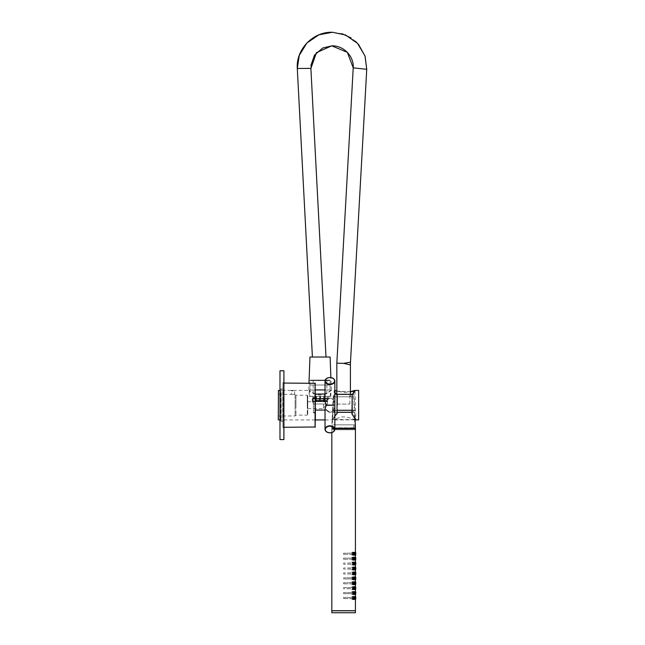 <?xml version="1.0" encoding="UTF-8"?>
<svg xmlns="http://www.w3.org/2000/svg" width="645" height="645" viewBox="0 0 645 645"><rect width="100%" height="100%" fill="white"/><g stroke="black" fill="none" stroke-linecap="round" stroke-linejoin="round"><path stroke-width="0.48" stroke-dasharray="3.23 2.42" d="M309.963 385.025L330.111 385.025L309.963 385.025L309.963 389.935L330.111 389.935L309.963 389.935L330.111 389.935L309.963 389.935L309.963 380.598L330.111 380.598L309.963 380.598L310.455 380.107L329.619 380.107L310.455 380.107M330.111 385.025L330.111 389.935L330.111 380.598L329.619 380.107M333.554 429.747L353.702 429.747L333.554 429.747L333.554 424.829L353.702 424.829L333.554 424.829M353.702 396.82L333.554 396.82L353.702 396.82L354.887 428.675L334.852 428.675M354.927 429.747L332.32 429.747L354.927 429.747L354.895 428.869M315.365 389.935L325.024 389.935M308.729 389.935L308.987 383.057M350.485 362.176L343.648 363.353L336.835 363.159M353.218 67.846L366.739 69.305M310.89 68.491L297.297 68.491M326.007 357.016L325.201 357.016M343.648 363.353L350.412 364.901M336.835 396.82L350.412 396.82L336.835 396.82L336.835 394.272M309.963 357.016L330.111 357.016M331.337 389.935L330.877 377.551M326.91 380.107L313.156 380.107L326.91 380.107M326.91 393.869L313.156 393.869L326.91 393.869M327.329 401.73L312.736 401.73L327.329 401.73L327.821 401.238L312.244 401.238L327.821 401.238L327.821 398.787L312.244 398.787L327.821 398.787L327.329 398.296L312.736 398.296L327.329 398.296M309.721 396.328L330.353 396.328L309.721 396.328L309.713 389.935L330.353 389.935L309.721 389.935M312.914 398.296L327.16 398.296L312.914 398.296L312.906 396.328L327.16 396.328L312.914 396.328M324.121 396.82L323.709 396.82L324.121 396.82L324.459 401.73L315.615 401.73L316.066 401.73L316.066 396.82L316.526 396.82L316.082 396.82L316.066 401.73M323.709 396.82L323.709 401.73L320.613 401.73L320.613 396.82L319.743 396.82L320.613 396.82M319.743 396.82L319.743 401.73L316.526 401.73L316.526 396.82M324.459 393.869L315.615 393.869L324.459 393.869L324.459 401.73M324.121 401.73L323.709 401.73M320.613 401.73L319.743 401.73M316.526 401.73L316.082 401.73M315.615 401.73L315.615 393.869M315.945 401.73L315.945 396.82L316.356 396.82L315.929 396.82L315.929 401.73M316.356 396.82L316.356 401.73M319.452 401.73L319.452 396.82L320.323 396.82L319.452 396.82M320.323 396.82L320.323 401.73M323.54 401.73L323.54 396.82L323.983 396.82L323.54 396.82M324 396.82L324 401.73L324 396.82M319.88 396.82L319.88 401.73M324.137 396.82L324.137 401.73M320.186 396.82L320.186 401.73M309.173 396.328L330.893 396.328L309.173 396.328L309.173 390.427L291.008 390.427L295.007 390.427L291.387 390.87L294.628 390.87L294.628 394.361L291.387 394.361L295.096 394.361L295.096 405.173L295.096 394.361L295.958 395.224L295.958 405.173L295.958 395.224L307.262 395.224L307.262 405.173L307.262 395.224L307.746 395.716L307.746 405.173L307.746 395.716M278.261 390.628L278.261 419.718M323.476 403.996L313.414 403.996L312.664 401.73L313.414 403.996L323.476 403.996L323.476 405.173L323.476 403.996C325.136 403.996 325.136 403.996 323.476 403.996C325.136 403.996 325.136 403.996 323.476 403.996M327.41 403.996L313.414 403.996L327.41 403.996L327.41 398.296L312.664 398.296L310.697 396.328L329.369 396.328L310.697 396.328M307.746 401.73L312.664 401.73L312.664 398.296L327.41 398.296L329.369 396.328M337.045 395.2L337.061 413.461M334.852 390.66L334.158 390.935L334.852 392.402M334.852 415.92L332.425 419.427L355.113 419.669M350.412 391.87L336.835 391.249M358.862 419.718L358.862 390.628M278.261 394.361L291.387 394.361L291.387 390.87M330.893 396.328L330.893 390.427C330.24 391.789 326.612 393.377 320.017 395.2C313.438 393.369 309.826 391.773 309.173 390.427L315.365 394.159M355.113 419.814L332.578 419.919L334.852 415.864M295.958 405.173L295.958 415.122L295.958 405.173M307.262 405.173L307.262 415.122L307.262 405.173M334.852 392.483L334.4 390.427L334.852 390.483L330.893 390.427L325.024 394.022M336.835 391.104L350.412 391.725L344.277 392.66L336.835 391.08M278.261 405.173L278.261 415.985L278.261 405.173M307.746 405.173L307.746 414.63L307.746 405.173M352.154 414.292L352.162 394.998M337.238 405.173L337.206 395.264M352.009 395.062L352.017 414.227M323.476 405.173L323.476 408.616L323.476 405.173M295.096 405.173L295.096 415.985L295.096 405.173M283.913 432.795L283.913 370.972L283.913 432.795M279.986 377.551L279.986 439.374L279.986 377.551M279.986 417.436L279.986 389.983L279.986 417.436M282.929 392.91L282.929 420.355L282.929 392.91M283.131 417.275L283.131 390.185L283.131 417.275M280.97 417.436L280.97 389.983L280.97 417.436M280.769 393.071L280.769 420.161L280.769 393.071M282.736 391.958L282.736 421.54L282.736 391.958M282.929 418.226L282.929 389.008L282.929 418.226M281.164 418.387L281.164 388.806L281.164 418.387M280.97 392.12L280.97 421.338L280.97 392.12M283.913 393.071L283.913 420.161L283.913 393.071M354.057 410.317L333.191 410.317L354.057 410.317A0.984 0.984 0 0 0 353.081 411.3A0.984 0.984 0 0 0 354.057 412.284L333.191 412.284L354.057 412.284M333.191 410.317A0.984 0.984 0 0 1 334.175 411.3A0.984 0.984 0 0 1 333.191 412.284M337.408 404.101L349.84 404.101L337.408 404.101L337.408 394.272L349.84 394.272L337.408 394.272M349.84 404.101L349.84 394.272M332.796 428.675L354.452 428.675L332.796 428.675L332.796 427.796L354.452 427.796L332.796 427.796M354.452 428.675L354.452 427.796M331.828 428.675L334.852 428.57M351.976 412.324L332.473 412.324L331.732 428.57L355.516 428.57M351.976 412.284L354.774 412.324L355.032 417.912M337.238 412.324L332.473 412.324L337.238 412.284M351.976 410.317L337.238 410.317M354.637 410.317L337.238 410.268M332.618 410.317L333.304 394.369L336.376 394.272M352.597 394.369L353.952 394.369L354.677 410.268L351.976 410.268M336.456 394.369L353.847 394.272L333.401 394.272M352.678 394.272L353.847 394.272M354.726 412.284L332.522 412.284M355 411.349A0.887 0.887 0 0 0 354.121 410.462A0.887 0.887 0 0 0 353.234 411.349A0.887 0.887 0 0 0 354.121 412.236A0.887 0.887 0 0 0 355 411.349M332.248 411.349A0.887 0.887 0 0 1 333.134 410.462A0.887 0.887 0 0 1 334.013 411.349A0.887 0.887 0 0 1 333.134 412.236A0.887 0.887 0 0 1 332.248 411.349M354.895 578.347C355.177 580.371 355.347 580.379 355.411 578.347C355.347 576.324 355.177 576.324 354.895 578.347C355.177 580.371 355.347 580.379 355.411 578.347C355.347 576.324 355.177 576.324 354.895 578.347M353.178 576.977L353.178 579.726L354.347 578.347L353.178 576.977L354.226 578.347L353.315 579.919L353.194 576.961M355.508 577.436L355.742 579.299L355.637 577.065L353.25 576.936L355.064 577.033M355.79 577.493L355.637 577.065M355.072 579.67L353.25 579.758L355.79 579.266M355.419 599.302L355.419 596.706M355.419 594.392L355.419 591.796M355.419 589.474L355.419 586.877M355.419 584.563L355.419 581.967M355.419 579.645L355.419 577.049M355.419 574.735L355.419 572.139M355.419 569.817L355.419 567.221M355.419 564.907L355.419 562.311M355.419 559.989L355.419 557.393M355.419 555.079L355.419 552.483M355.419 610.702L331.828 610.702M331.828 432.585L331.828 428.869L334.852 428.869M355.419 428.869L331.828 428.869M353.944 555.353L351.888 555.143L352.791 553.773L351.888 555.143L353.436 555.023L352.863 553.781L353.436 552.539L351.88 552.41L352.396 553.781L351.88 552.41L352.226 552.201L352.783 553.773L351.888 552.41L353.436 552.539C354.137 551.902 354.532 552.322 354.629 553.773L354.315 555.135M353.436 555.023C354.137 555.651 354.532 555.24 354.629 553.773L352.791 553.773L354.621 553.773L354.315 552.426M353.944 552.201L352.226 552.201L353.944 552.201L353.436 552.539M353.944 560.263L351.888 560.062L352.791 558.691L351.888 560.062L353.436 559.933L352.863 558.691L353.436 557.449L351.88 557.32L352.396 558.691L351.88 557.32L352.783 558.691L351.888 557.32L353.436 557.449C354.137 556.82 354.532 557.232 354.629 558.691L354.315 560.045M353.436 559.933C354.137 560.569 354.532 560.15 354.629 558.691L352.791 558.691L354.621 558.691L354.315 557.336M353.944 557.119L352.226 557.119L353.944 557.119L353.436 557.449M354.71 564.633C353.67 565.068 353.355 564.391 353.766 562.601C354.774 562.126 355.089 562.795 354.71 564.633L353.017 565.028L353.952 565.173L351.888 564.972L352.791 563.601L351.888 564.972L353.468 564.867L352.863 563.609L353.444 562.351L351.88 562.238L352.396 563.609L351.88 562.238L352.226 562.029L352.783 563.601L351.888 562.238L353.444 562.351C354.145 561.739 354.54 562.158 354.629 563.601L354.315 564.964M353.468 564.867C354.153 565.463 354.54 565.044 354.629 563.601L352.791 563.601L354.621 563.601L354.315 562.255M353.944 562.029L352.226 562.029L353.944 562.029L353.444 562.351M354.274 569.882L354.718 569.551C353.694 570.003 353.371 569.341 353.75 567.535C354.758 567.011 355.081 567.673 354.718 569.527L353.033 569.946L353.96 570.091L351.888 569.89L352.791 568.519L351.896 567.157L352.783 568.519L351.888 569.89L353.484 569.793L352.863 568.519L353.476 567.253L353.017 567.1L354.266 567.165L353.396 568.519L354.677 569.567L354.895 568.051M353.484 569.793C354.161 570.365 354.548 569.946 354.629 568.519C354.54 567.092 354.161 566.665 353.476 567.253L351.896 567.157L353.565 567.124M353.944 566.947L351.88 567.149L352.396 568.519L351.88 567.149L353.476 567.253M354.274 574.792L354.718 574.461C353.694 574.921 353.371 574.26 353.75 572.454C354.758 571.93 355.081 572.591 354.718 574.437L353.025 574.856L353.952 575.001L351.888 574.8L352.791 573.429L351.896 572.075L352.791 573.437L351.888 574.8L353.476 574.711L352.863 573.437L353.476 572.163L353.008 572.01L354.266 572.075L353.396 573.437L354.677 574.477L354.895 572.962M353.476 574.711C354.161 575.284 354.54 574.864 354.629 573.429C354.54 572.002 354.161 571.583 353.476 572.163L351.896 572.075L353.565 572.042M353.944 571.857L351.88 572.067L352.396 573.437L351.88 572.067L353.476 572.163M354.274 579.71L354.718 579.379C353.694 579.839 353.371 579.17 353.75 577.364C354.758 576.84 355.081 577.501 354.718 579.355L353.468 579.613C354.153 580.202 354.54 579.782 354.629 578.347C354.54 576.912 354.153 576.493 353.468 577.082L351.896 576.985L352.791 578.347L351.896 576.985L352.396 578.347L351.896 579.71L353.468 579.613L352.863 578.347L353.468 577.082L353.008 576.928L354.266 576.993L353.396 578.347L354.677 579.395L354.895 577.896M353.468 579.613L351.888 579.718L352.396 578.347L351.88 576.977L353.557 576.952M354.71 584.297C353.662 584.717 353.355 584.039 353.766 582.258C354.774 581.782 355.089 582.467 354.71 584.297L353.46 584.523C354.153 585.12 354.54 584.701 354.629 583.265C354.54 581.822 354.145 581.403 353.46 582.008L351.888 581.895L352.791 583.265L351.888 581.895L352.396 583.265L351.896 584.628L353.46 584.523L352.863 583.265L353.46 582.008L352.992 581.838L354.266 581.903L353.396 583.265L354.661 584.33L354.887 583.265C355.177 585.289 355.347 585.289 355.411 583.265C355.347 581.242 355.177 581.242 354.887 583.265C355.177 585.289 355.347 585.289 355.411 583.265C355.347 581.242 355.177 581.242 354.887 583.265L354.903 582.838M353.46 584.523L351.888 584.636L352.396 583.265L351.88 581.895L353.557 581.871M353.944 581.685L352.226 581.685L353.944 581.685L353.46 582.008M353.557 589.57L351.88 589.546L352.791 588.176L351.88 586.805L352.791 588.176L351.88 589.546L353.46 589.433L352.863 588.176L353.452 586.926L352.984 586.748L354.266 586.821L353.396 588.176L354.669 589.24L354.887 588.176C354.766 586.885 354.379 586.539 353.726 587.135L353.766 587.176C354.774 586.692 355.089 587.369 354.71 589.207C353.67 589.643 353.355 588.966 353.766 587.176M354.71 589.207L352.218 589.748L353.952 589.748M353.46 589.433C354.145 590.038 354.532 589.619 354.621 588.176C354.532 586.732 354.145 586.313 353.452 586.926L351.88 586.805L353.549 586.781M353.944 586.603L352.218 586.603L353.944 586.603L353.452 586.926M354.307 591.739L354.282 594.448L353.008 594.521L353.452 594.351L352.863 593.094L353.428 591.852L351.88 591.715L352.396 593.094L351.88 591.723L352.775 593.094L351.88 591.723L353.428 591.852C354.129 591.215 354.524 591.626 354.621 593.086L352.783 593.086L351.88 594.464L353.944 594.658M353.452 594.351C354.145 594.94 354.532 594.521 354.621 593.086M353.936 591.513L352.218 591.513L353.944 591.513L353.428 591.852M353.557 599.407L351.88 599.382L352.783 597.988L351.864 596.625L352.759 597.996L351.88 599.382L353.476 599.278L352.863 598.004L353.396 596.794L352.896 596.577L354.266 596.649L353.396 598.004L354.677 599.06L354.887 598.004C355.177 600.011 355.355 600.019 355.411 597.996C355.355 595.964 355.185 595.964 354.887 597.988C355.177 600.011 355.355 600.019 355.411 597.996C355.355 595.964 355.185 595.964 354.887 597.988C354.766 596.706 354.379 596.359 353.718 596.98L353.758 597.02C354.758 596.504 355.081 597.173 354.718 599.02C353.686 599.487 353.363 598.818 353.758 597.02M354.718 599.02L354.266 596.649L354.258 599.366L352.226 599.552L353.911 599.56M353.476 599.278L354.613 597.988C354.508 596.512 354.105 596.109 353.396 596.794L351.864 596.625L353.525 596.609M353.911 596.423L352.194 596.423L353.928 596.423L353.396 596.794M353.202 574.824L353.444 573.437L355.411 573.437C355.355 571.414 355.177 571.414 354.895 573.429C355.177 575.461 355.347 575.461 355.411 573.437C355.355 571.414 355.177 571.414 354.895 573.429C355.177 575.461 355.347 575.461 355.411 573.437C355.347 575.469 355.169 575.469 354.871 573.437C355.169 571.397 355.347 571.397 355.411 573.437L353.444 573.437L353.178 574.808L354.363 573.437L353.178 572.059L354.186 573.437L353.178 574.808L353.307 571.865L353.178 574.808M354.895 564.077L354.871 563.609C355.169 561.569 355.347 561.569 355.411 563.601C355.347 561.585 355.177 561.585 354.895 563.601C355.177 565.625 355.347 565.625 355.411 563.601C355.347 561.585 355.177 561.585 354.895 563.601C355.177 565.625 355.347 565.625 355.411 563.601C355.347 565.633 355.169 565.641 354.871 563.609L354.895 563.133M353.202 569.914L353.444 568.519L355.411 568.519C355.347 566.495 355.177 566.495 354.895 568.519C355.177 570.543 355.347 570.543 355.411 568.519C355.347 566.495 355.177 566.495 354.895 568.519C355.177 570.543 355.347 570.543 355.411 568.519C355.347 570.551 355.169 570.551 354.871 568.519C355.169 566.487 355.347 566.487 355.411 568.519L353.444 568.519L353.178 569.898L354.355 568.519L353.178 567.149L354.186 568.519L353.178 569.898L353.307 566.947L353.178 569.898M354.895 593.577L354.871 593.094C355.161 591.062 355.347 591.062 355.411 593.094C355.347 591.07 355.177 591.07 354.887 593.086C355.177 595.117 355.355 595.117 355.411 593.086C355.347 591.07 355.177 591.07 354.887 593.086C355.177 595.117 355.355 595.117 355.411 593.086C355.347 595.117 355.169 595.117 354.871 593.094L354.895 592.61M354.895 588.643L354.879 588.184C355.169 586.152 355.347 586.144 355.411 588.184C355.347 586.152 355.169 586.152 354.887 588.184C355.169 590.207 355.347 590.207 355.411 588.184C355.347 586.152 355.169 586.152 354.887 588.184C355.169 590.207 355.347 590.207 355.411 588.184C355.347 590.207 355.169 590.215 354.879 588.184L354.895 587.724M354.895 554.257L354.871 553.781C355.169 551.741 355.347 551.741 355.411 553.773C355.347 551.757 355.177 551.757 354.887 553.773C355.177 555.797 355.347 555.805 355.411 553.773C355.347 551.757 355.177 551.757 354.887 553.773C355.177 555.797 355.347 555.805 355.411 553.773C355.347 555.813 355.169 555.813 354.871 553.781L354.895 553.305M354.895 559.167L354.871 558.691C355.169 556.659 355.347 556.651 355.411 558.691C355.347 556.667 355.177 556.667 354.887 558.691C355.177 560.715 355.347 560.715 355.411 558.691C355.347 556.667 355.177 556.667 354.887 558.691C355.177 560.715 355.347 560.715 355.411 558.691C355.347 560.723 355.169 560.723 354.871 558.691L354.895 558.215M354.895 563.601L353.194 562.214L354.178 563.609L353.178 564.98L354.895 563.601M353.194 564.996L353.307 562.029L353.194 564.996M354.315 598.004L353.178 596.633L353.436 598.004L353.178 596.633L354.113 597.988L353.21 599.407L354.315 598.004M353.21 599.407L353.452 597.996L353.323 599.56L355.258 599.56M354.29 593.094L353.186 591.707L354.153 593.094L353.186 594.472L354.29 593.094M353.202 594.488L353.307 591.521L353.186 594.472M353.186 589.554L353.178 586.805L353.186 589.554L354.282 588.184L353.186 586.797L354.21 588.184L353.17 589.546L353.307 586.611L353.17 589.546M353.194 584.652L354.331 583.265L353.194 581.879L354.298 583.265L353.186 584.644L353.315 581.693L353.194 584.652M353.468 577.082L351.896 576.985L353.944 576.775M354.347 558.691L353.194 557.304L354.169 558.691L353.178 560.062L354.347 558.691M353.194 560.078L353.307 557.119L353.194 560.078M354.347 553.781L353.194 552.386L354.169 553.781L353.178 555.151L354.347 553.781M353.194 555.168L353.307 552.209L353.178 555.151M355.822 597.859L355.79 598.915L355.508 597.101L355.363 598.004L355.742 598.955L355.637 596.722L353.25 596.593L355.064 596.69M354.315 567.165L354.315 569.874M354.315 572.083L354.315 574.792M354.315 576.993L354.315 579.702M354.323 581.911L354.315 584.62M354.315 586.821L354.307 589.53M355.411 583.265C355.347 585.297 355.169 585.297 354.887 583.265C355.169 581.234 355.347 581.234 355.411 583.265L353.444 583.265L355.411 583.265M354.903 583.685L354.887 583.265C354.766 581.975 354.387 581.629 353.734 582.217L353.766 582.258M354.887 598.496L354.863 597.988C355.169 595.964 355.347 595.964 355.411 597.996C355.347 600.019 355.169 600.019 354.863 597.988L354.887 597.504M354.895 568.995L353.75 567.535M355.411 578.347C355.347 580.379 355.169 580.379 354.879 578.347C355.169 576.316 355.347 576.316 355.411 578.347L353.444 578.347L355.411 578.347M354.895 578.799L353.75 577.364M354.895 573.905L353.75 572.454M353.178 567.149L353.444 568.519L353.194 567.132M355.258 596.423L353.323 596.423L353.444 597.996L353.315 596.423L355.25 596.423M355.685 591.852L355.653 593.666L343.624 593.658L343.624 592.529L343.624 593.658L343.624 592.529L343.624 593.658L343.624 592.529L343.624 593.658L354.266 593.658L353.952 593.045L354.629 593.142L353.903 593.045L354.589 593.094L352.775 593.094L351.888 594.456L352.396 593.094L351.888 594.456L353.549 594.488M353.952 584.838L351.896 584.628L352.791 583.265L351.888 584.636L353.557 584.66M353.952 579.919L351.896 579.71L352.791 578.347L351.888 579.718L353.565 579.742M353.178 572.059L353.444 573.437L353.194 572.042M353.952 575.001L351.896 574.8L352.396 573.437L351.896 574.8L353.565 574.832M355.258 570.091L352.235 570.091L352.396 568.519L351.896 569.882L353.565 569.914M353.178 562.238L353.444 563.601L353.194 562.214M353.952 565.173L351.896 564.972L352.396 563.609L351.896 564.972L353.565 565.004M354.581 596.81L354.581 599.197M355.685 596.77L355.459 598.931M354.581 552.588L354.887 553.781C354.766 552.475 354.379 552.128 353.718 552.749L353.396 553.781L354.677 554.829L354.887 553.781L354.581 554.966M355.685 552.539L355.459 554.7M355.064 555.095L353.25 555.192L355.637 555.063L355.508 552.87M354.718 554.789L354.266 552.418L353.758 552.789C354.758 552.273 355.081 552.942 354.718 554.789C353.686 555.256 353.363 554.587 353.758 552.789M354.581 557.498L354.887 558.691C354.766 557.393 354.379 557.046 353.718 557.667L353.396 558.691L354.669 559.747L354.887 558.691L354.581 559.884M355.685 557.457L355.459 559.618M355.75 557.546L355.79 559.602L355.508 557.78M354.718 559.707L354.266 557.336L353.758 557.699C354.766 557.191 355.081 557.861 354.718 559.707C353.678 560.166 353.363 559.497 353.758 557.699M354.581 562.416L354.887 563.609C354.766 562.311 354.379 561.964 353.726 562.569L353.396 563.609L354.669 564.673L354.887 563.609L354.581 564.794M355.685 562.367L355.459 564.528M354.274 564.964L354.71 564.657C354.952 562.988 354.806 562.182 354.266 562.247L353.766 562.601M354.581 567.326L354.581 569.712M355.685 567.286L355.459 569.446M355.75 567.374L355.79 569.43L355.508 567.616M354.581 572.244L354.581 574.622M355.685 572.196L355.459 574.356M355.75 572.284L355.79 574.348L355.508 572.526M354.581 577.154L354.581 579.541M355.742 577.412L355.459 579.283M354.581 582.072L354.581 584.451M355.75 582.113L355.468 584.209M354.581 586.982L354.581 589.369M355.75 587.023L355.459 589.119M354.581 591.9L354.887 593.094C354.766 591.788 354.379 591.449 353.718 592.062L353.396 593.094L354.669 594.142L354.887 593.094L354.581 594.279M355.508 592.183L355.742 594.037L355.637 591.804L353.25 591.683L355.064 591.779M354.71 594.134L354.274 594.448L354.71 594.134L354.266 591.731L353.758 592.102C354.758 591.594 355.081 592.263 354.718 594.11C353.678 594.569 353.363 593.9 353.758 592.102M355.75 562.456L355.79 564.52L355.508 562.698M355.072 581.943L353.25 581.855L355.637 581.975L355.79 584.176L355.508 582.354M355.064 586.861L353.25 586.765L355.637 586.894L355.79 589.095L355.508 587.264M355.25 599.56L353.194 599.39M355.072 594.408L353.25 594.505L355.79 594.005M355.653 592.521L343.624 592.529L355.629 592.529L355.459 594.013M354.274 589.538L354.71 589.232C355 587.692 354.855 586.885 354.266 586.821L354.266 586.821M352.396 588.176L351.896 589.546L352.396 588.176M355.064 589.498L353.25 589.586L355.79 589.103M354.274 584.62L354.702 584.322C355 582.806 354.863 582 354.266 581.903L354.266 581.903M355.072 584.58L353.25 584.676L355.79 584.185M355.064 574.751L353.25 574.848L355.79 574.348M355.064 569.841L353.25 569.93L355.79 569.43M355.064 564.923L353.25 565.02L355.79 564.52M354.266 560.053L353.565 560.086M352.396 558.691L351.888 560.062L352.396 558.691M355.064 560.005L353.25 560.102L355.79 559.61M354.274 555.135L353.565 555.176M352.396 553.781L351.888 555.143L352.396 553.781M354.274 599.366L354.718 599.044L354.274 599.366M352.396 598.004L351.896 599.366L352.396 598.004M355.072 599.326L353.25 599.423L355.79 598.923M332.965 428.869L354.282 428.869L332.965 428.869L332.965 428.135L354.282 428.135L332.965 428.135M354.282 428.869L354.282 428.135M332.135 610.702L355.121 610.702L332.135 610.702M332.135 610.783L355.121 610.783L332.135 610.783M355.419 610.783L331.828 610.783M355.419 612.75L331.828 612.75M355.629 597.439L343.624 597.439L355.629 597.439L355.766 598.004L355.653 598.576L343.624 598.568L343.624 597.439L343.624 598.568L343.624 597.439L343.624 598.568L343.624 597.439L343.624 598.568L354.266 598.568L353.903 597.963L354.589 598.004L353.952 597.988M355.508 597.101L355.814 597.778M353.944 593.069L354.589 593.094M355.516 588.176L355.653 588.748L343.624 588.74L343.624 587.611L343.624 588.74L343.624 587.611L343.624 588.74L343.624 587.611L343.624 588.74L354.266 588.74L353.903 588.135L354.589 588.176L353.952 588.159M354.629 583.314L353.903 583.265M355.653 582.693L343.624 582.701L355.653 582.693L355.766 583.265L355.653 583.838L343.624 583.83L343.624 582.701L343.624 583.83L343.624 582.701L343.624 583.83L343.624 582.701L343.624 583.83L354.266 583.83L353.903 583.217L354.589 583.265M354.629 578.396L353.903 578.347L354.589 578.347M343.624 578.347L343.624 577.783L343.624 578.347M354.629 573.486L353.903 573.437L354.589 573.437M343.624 573.437L343.624 572.873L343.624 573.437M354.629 568.568L353.903 568.519L354.589 568.519M343.624 568.519L343.624 569.084L343.624 568.519M354.629 563.657L353.903 563.609L354.589 563.609M343.624 563.609L343.624 564.173L343.624 563.609M355.629 558.127L343.624 558.127L355.629 558.127L355.766 558.691L355.653 559.263L343.624 559.255L343.624 558.127L343.624 559.255L343.624 558.127L343.624 559.255L343.624 558.127L343.624 559.255L354.266 559.255L353.903 558.651L354.589 558.691L353.952 558.675M354.629 553.829L353.903 553.781L354.589 553.797M355.653 553.208L343.624 553.208L355.629 553.208L355.766 553.773L355.653 554.345L343.624 554.345L343.624 553.208L343.624 554.345L343.624 553.208L343.624 554.345L343.624 553.208L343.624 554.345L354.266 554.345L353.903 553.732L354.589 553.781L353.952 553.757M283.913 421.024L283.913 382.759L283.913 421.024M282.929 421.024L282.929 382.759L282.929 421.024M279.986 370.77L279.986 439.576L279.986 370.77L279.986 439.576L279.986 370.77L279.986 439.576L283.913 439.576L283.913 370.77L283.913 439.576L283.913 370.77L283.913 439.576L283.913 370.77L279.986 370.77L283.913 370.77M283.913 383.057L282.929 383.057L282.929 427.288L282.929 383.057L282.929 427.288L282.929 383.057L282.929 427.288L282.929 383.057L315.074 383.057L315.074 427.288L315.365 383.356L315.365 426.99L315.365 383.356L315.365 426.99L315.365 397.215L315.365 413.131L315.365 397.215L315.365 413.131L315.365 397.215L315.074 412.84L315.365 397.215L313.397 397.505L313.397 412.84L313.397 397.505L313.397 412.84L313.397 397.505L313.397 412.84L313.397 397.505L315.074 397.505L313.397 397.505M325.024 400.255L315.365 400.255L315.365 410.083L315.365 400.255L315.365 410.083L315.365 400.255L315.365 410.083L315.365 400.255L315.365 410.083L315.365 400.255L326.41 400.255C329.152 396.264 334.239 397.651 334.852 405.173L326.362 405.028L325.024 401.698L329.934 398.013L325.024 401.698L326.362 405.318L334.852 405.173C334.537 409.486 332.901 411.873 329.934 412.332L325.024 408.648L326.362 405.318L329.934 405.382L326.362 405.318L325.024 408.648L329.934 412.332C332.901 411.873 334.537 409.486 334.852 405.173C334.537 400.859 332.901 398.473 329.934 398.013C332.901 398.473 334.537 400.859 334.852 405.173L326.362 405.028L325.024 401.698L329.934 398.013L325.024 401.698L326.362 405.318L334.852 405.173C334.537 409.486 332.901 411.873 329.934 412.332L325.024 408.648L326.362 405.318L329.934 405.382L326.362 405.318L325.024 408.648L329.934 412.332C332.901 411.873 334.537 409.486 334.852 405.173C334.537 400.859 332.901 398.473 329.934 398.013C332.901 398.473 334.537 400.859 334.852 405.173L326.362 405.028L325.024 401.698L325.024 381.066A4.918 3.475 180 0 0 329.934 384.541A4.918 3.475 180 0 0 334.852 381.066A4.918 3.475 180 0 0 329.934 377.583A4.918 3.475 180 0 0 325.024 381.066A4.918 3.475 180 0 0 329.934 384.541A4.918 3.475 180 0 1 325.024 381.05A4.918 3.475 180 0 1 329.934 377.575A4.918 3.475 180 0 1 330.095 377.575M315.365 400.166L315.074 412.542L315.365 398.094L313.397 397.804L313.397 412.542L313.397 397.804L313.397 412.542L313.397 397.804L313.397 412.542L313.397 397.804L315.074 397.804L313.397 397.804M325.064 429.739A4.918 3.475 0 0 0 329.934 432.771A4.918 3.475 0 0 0 334.852 429.296A4.918 3.475 0 0 0 329.934 425.821A4.918 3.475 0 0 0 325.024 429.296A4.918 3.475 0 0 1 329.934 425.805A4.918 3.475 0 0 1 334.852 429.28A4.918 3.475 0 0 0 329.934 425.821A4.918 3.475 0 0 0 325.024 429.296L325.024 408.648L329.934 412.332L325.024 408.648L326.362 405.318M326.362 400.263L329.934 398.013L326.362 400.263M326.362 405.028L334.852 405.173C334.537 409.486 332.901 411.873 329.934 412.332C332.901 411.873 334.537 409.486 334.852 405.173C334.537 400.859 332.901 398.473 329.934 398.013C332.901 398.473 334.537 400.859 334.852 405.173L334.852 429.28A4.918 3.475 0 0 1 329.934 432.755A4.62 3.265 180 0 1 325.314 429.506A4.62 3.265 180 0 1 329.934 426.24A4.62 3.265 180 0 1 334.553 429.506A4.62 3.265 180 0 1 329.934 432.771A4.918 3.475 0 0 0 334.811 429.739M315.365 426.99L315.365 420.604M278.463 419.919L278.463 390.427M358.66 390.427L358.66 419.919M283.719 377.398L283.719 439.576L283.719 377.398M280.18 432.948L280.18 370.77L280.18 432.948M280.18 393.071L280.18 420.161L280.18 393.071M355.411 563.601L353.444 563.601L355.411 563.601M354.613 597.988L352.783 597.988L354.589 597.996M355.411 597.996L353.452 597.996L355.411 597.996M355.411 593.086L353.444 593.086L355.411 593.094M354.621 588.176L352.791 588.176L354.621 588.176M355.411 588.184L353.444 588.184L355.411 588.184M354.629 583.265L352.791 583.265L354.629 583.265M354.629 573.429L352.791 573.429L354.621 573.437M355.411 558.691L353.444 558.691L355.411 558.691M355.411 553.773L353.444 553.773L355.411 553.773M355.653 577.775L343.624 577.783L355.653 577.775L355.653 578.92L343.624 578.912L354.266 578.912L353.903 578.331M355.653 572.865L355.653 574.01L343.624 574.002L354.266 574.002L354.266 572.873L343.624 572.873L354.266 572.873M355.653 567.947L355.653 569.092L343.624 569.084L354.266 569.084L354.266 567.955L343.624 567.955L354.266 567.955M355.653 563.037L355.653 564.173L343.624 564.173L354.266 564.173L354.266 563.045L343.624 563.045L354.266 563.045M329.78 377.575A4.918 3.475 180 0 1 329.934 377.575A4.62 3.265 0 0 1 334.553 380.856A4.62 3.265 0 0 1 329.934 384.122A4.62 3.265 0 0 1 325.314 380.856A4.62 3.265 0 0 1 329.934 377.583A4.62 3.265 0 0 1 334.553 380.856A4.62 3.265 0 0 1 329.934 384.122A4.62 3.265 0 0 1 325.314 380.856A4.62 3.265 0 0 1 329.934 377.583A4.918 3.475 180 0 0 325.024 381.066A4.918 3.475 180 0 0 329.934 384.541A4.918 3.475 180 0 0 334.852 381.066A4.918 3.475 180 0 0 329.934 377.583A4.62 3.265 0 0 0 325.314 380.84A4.62 3.265 0 0 0 329.934 384.106A4.62 3.265 0 0 0 334.553 380.84A4.62 3.265 0 0 0 329.934 377.575A4.918 3.475 180 0 1 334.852 381.05A4.918 3.475 180 0 1 329.934 384.525A4.918 3.475 180 0 1 325.024 381.05A4.918 3.475 180 0 1 329.934 377.575A4.62 3.265 0 0 1 334.553 380.856A4.62 3.265 0 0 1 329.934 384.122A4.62 3.265 0 0 1 325.314 380.856A4.62 3.265 0 0 1 329.934 377.583A4.918 3.475 180 0 0 325.024 381.066C325.322 378.889 326.959 377.696 329.934 377.502C332.909 377.696 334.553 378.889 334.852 381.066A4.918 3.475 180 0 0 329.934 377.583A4.62 3.265 0 0 0 325.314 380.84A4.62 3.265 0 0 0 329.934 384.106A4.62 3.265 0 0 0 334.553 380.84A4.62 3.265 0 0 0 329.934 377.575A4.918 3.475 180 0 1 334.852 381.05A4.918 3.475 180 0 1 329.934 384.525A4.918 3.475 180 0 0 334.852 381.066L334.852 429.28A4.918 3.475 0 0 1 329.934 432.755A4.62 3.265 180 0 1 325.314 429.506A4.62 3.265 180 0 1 329.934 426.24A4.62 3.265 180 0 0 325.314 429.489A4.62 3.265 180 0 0 329.934 432.755A4.918 3.475 0 0 1 325.024 429.28A4.918 3.475 0 0 0 329.934 432.771A4.62 3.265 180 0 0 334.553 429.489A4.62 3.265 180 0 0 329.934 426.224A4.62 3.265 180 0 1 334.553 429.506A4.62 3.265 180 0 1 329.934 432.771A4.62 3.265 180 0 1 325.314 429.506A4.62 3.265 180 0 1 329.934 426.24A4.62 3.265 180 0 0 325.314 429.489A4.62 3.265 180 0 0 329.934 432.755A4.918 3.475 0 0 1 325.024 429.28A4.918 3.475 0 0 0 329.934 432.771A4.918 3.475 0 0 0 334.852 429.296A4.918 3.475 0 0 0 329.934 425.821A4.918 3.475 0 0 0 325.024 429.296A4.918 3.475 0 0 1 329.934 425.805A4.918 3.475 0 0 1 334.852 429.28L334.852 429.28C334.553 431.457 332.909 432.65 329.934 432.843C332.909 432.65 334.553 431.457 334.852 429.28C334.553 431.473 332.909 432.658 329.934 432.86C326.959 432.658 325.322 431.473 325.024 429.296C325.322 431.457 326.959 432.65 329.934 432.843C326.959 432.65 325.322 431.457 325.024 429.28L325.024 429.28C325.322 431.473 326.959 432.658 329.934 432.86C332.909 432.658 334.553 431.473 334.852 429.296L334.852 405.173C334.239 412.695 329.152 414.082 326.41 410.083C329.152 414.082 334.239 412.695 334.852 405.173L334.852 381.05C334.553 378.873 332.909 377.688 329.934 377.486C332.909 377.696 334.553 378.889 334.852 381.066C334.553 378.889 332.909 377.696 329.934 377.502C326.959 377.696 325.322 378.889 325.024 381.066L325.024 381.05C325.322 378.873 326.959 377.688 329.934 377.486C326.959 377.696 325.322 378.889 325.024 381.066L325.024 381.05C325.322 378.873 326.959 377.688 329.934 377.486C332.909 377.688 334.553 378.873 334.852 381.05L334.852 405.173C334.239 397.651 329.152 396.264 326.41 400.255C329.152 396.264 334.239 397.651 334.852 405.173C334.239 412.695 329.152 414.082 326.41 410.083L325.024 410.083M282.929 383.057L315.074 383.057L315.074 427.288L282.929 427.288M329.934 432.755A4.62 3.265 180 0 0 334.553 429.489A4.62 3.265 180 0 0 329.934 426.224A4.62 3.265 180 0 1 334.553 429.506A4.62 3.265 180 0 1 329.934 432.771M353.702 424.829L353.702 429.747M333.554 396.82L332.32 429.747M310.882 68.37L310.898 65.468M355.556 41.409L351.154 37.974M342.148 33.75L332.038 32.25M350.412 394.272L350.412 396.82M326.918 393.869L326.918 380.107M312.736 401.73L312.244 401.238L312.244 398.787L312.736 398.296M327.16 398.296L327.16 396.328M330.353 396.328L330.353 389.935M313.156 393.869L313.156 380.107M307.746 408.616L323.476 408.616L325.54 405.173L324.83 403.996M334.852 392.313L334.158 390.935L332.425 419.427L334.852 416.025M355.008 390.935L355.855 419.427M355.693 419.919L353.831 419.379C353.017 418.613 343.309 415.654 339.77 417.525L332.578 419.919L325.024 419.919M315.365 419.919L279.986 419.919M307.746 414.63L307.262 415.122L295.958 415.122L295.096 415.985L278.261 415.985M291.008 390.427L279.986 390.427M279.986 439.374L283.913 439.374M280.97 420.355L279.986 420.355M283.913 390.185L282.929 389.983M279.986 389.983L280.97 389.983M282.929 389.008L280.97 389.008M283.913 370.972L279.986 370.972M283.913 420.161L282.929 420.355M282.929 421.338L280.97 421.338M354.121 410.462L333.134 410.462L354.121 410.462M333.134 412.236L354.121 412.236L333.134 412.236M355.258 576.783L353.315 576.783L355.25 576.775M355.25 584.838L353.315 584.838L355.25 584.838M355.25 586.611L353.307 586.611L355.25 586.611M355.25 581.693L353.315 581.693L355.25 581.693M355.25 562.029L353.307 562.029L355.258 562.037M353.565 552.378L354.266 552.418M355.064 552.459L355.75 552.628M353.565 557.296L354.266 557.336M355.064 557.377L355.637 557.401M353.565 562.214L354.266 562.247M355.064 562.287L355.637 562.319M355.064 567.205L355.637 567.237M355.064 572.115L355.637 572.147M353.549 591.699L354.266 591.731M355.242 570.091L353.307 570.091M355.653 598.576L354.266 598.568M354.266 593.658L355.653 593.666M343.624 587.611L355.629 587.611L343.624 587.611M354.266 588.74L355.653 588.748M355.653 583.838L354.266 583.83M354.266 578.912L355.629 578.912M354.266 574.002L355.629 574.002M354.266 569.084L355.629 569.084M354.266 564.173L355.629 564.173M355.653 559.263L354.266 559.255M355.653 554.345L354.266 554.345M353.952 553.732L354.266 553.208M353.952 558.643L354.266 558.127M354.718 569.551L354.266 567.165M354.718 574.461L354.266 572.075M354.718 579.379C355.161 578.226 355.016 577.428 354.266 576.993L354.266 576.993M353.952 578.307L354.266 577.783M353.952 583.217L354.266 582.701M355.564 588.176L355.653 587.611M353.952 588.135L354.266 587.611M353.952 593.045L354.266 592.529M353.952 597.963L354.266 597.439M282.929 427.579L283.913 427.579M282.929 382.759L283.913 382.759M313.397 412.84L315.365 413.131M313.397 412.542L315.365 412.252M315.365 410.083L326.41 410.083L315.365 410.083M325.024 408.648L325.024 429.296L325.024 408.648"/><path stroke-width="0.97" d="M330.877 377.551L330.111 357.016L309.963 357.016L308.987 383.057M325.024 389.935L315.365 389.935M355.556 41.409L358.701 44.699L365.094 56.228L366.739 69.305L353.218 67.846L336.835 363.159L343.6 363.353L350.485 362.176L366.739 69.305L365.014 55.986L357.556 43.409L345.591 34.999L332.449 32.25L318.912 34.822L306.907 42.989L299.288 55.325L297.297 68.491L310.882 68.37M310.898 65.468L314.47 55.164L322.694 47.996L332.038 45.827C344.422 45.674 354.113 57.002 353.218 67.846L347.333 52.35L331.715 45.827L316.429 52.68L310.89 68.491L326.007 357.016L325.201 357.016M350.485 362.176L350.412 364.901L343.6 363.353M337.206 395.264L337.238 405.173M351.976 414.163L352.178 394.998L352.178 414.284L355.693 419.919L355.113 419.814L358.66 419.919L358.66 390.427L354.782 390.427L351.976 395.135M336.835 391.249L334.852 390.66M334.852 392.402L337.045 395.2M334.852 415.864L337.037 413.445L334.852 415.92M352.033 395.143L355.008 390.935L350.412 391.87M355.113 419.669L355.855 419.427L352.041 414.163M278.261 419.718L278.463 390.427L278.261 419.718M358.66 390.427L358.66 419.919M337.037 413.445L337.037 395.208L334.852 392.483M336.835 391.08L334.852 390.483L336.835 391.104M350.412 391.725L354.782 390.427L350.412 391.7M315.365 394.159L325.024 394.022M355.855 419.427L352.017 414.227M352.009 395.062L355.008 390.935M334.852 416.025L337.19 413.413M334.852 428.675L355.419 428.675L355.032 417.912M337.238 412.284L351.976 412.284M337.238 410.317L351.976 410.317M336.376 394.272L352.678 394.272M355.419 428.675L354.895 428.869M355.685 577.114L355.064 577.033M355.685 579.589L355.742 577.412M331.828 432.585L331.828 610.702L355.419 610.702L355.419 599.302M355.419 596.706L355.419 594.392M355.419 591.796L355.419 589.474M355.419 586.877L355.419 584.563M355.419 581.967L355.419 579.645M355.419 577.049L355.419 574.735M355.419 572.139L355.419 569.817M355.419 567.221L355.419 564.907M355.419 562.311L355.419 559.989M355.419 557.393L355.419 555.079M355.419 552.483L355.419 428.869L334.852 428.869M355.685 599.245L355.685 596.77M354.315 552.426L353.42 552.547L352.863 553.781L353.936 555.353M354.315 557.336L353.42 557.465L352.863 558.691L353.428 559.925L354.315 560.045M354.315 562.255L353.42 562.375L352.863 563.609L353.428 564.843L354.315 564.964M353.944 566.947L352.863 568.519L353.428 569.761L354.315 569.874M354.315 572.083L353.42 572.204L352.863 573.437L353.428 574.671L354.315 574.792M354.315 576.993L353.412 577.122L352.863 578.347L353.42 579.581L354.315 579.702M354.323 581.911L353.404 582.04L352.863 583.265L353.412 584.491L354.315 584.62M353.92 586.603L352.863 588.176L353.412 589.401L354.307 589.53M354.307 591.739L353.396 591.884L352.863 593.094L353.911 594.658M354.581 594.279L353.928 594.658M354.766 598.834C354.21 599.705 353.75 599.423 353.396 598.004L354.266 596.649L353.339 596.843L352.863 598.004L353.387 599.213L354.266 599.366L353.557 599.407M355.411 558.691C355.347 560.723 355.169 560.723 354.871 558.691C355.169 556.659 355.347 556.651 355.411 558.691M355.411 553.773C355.347 555.813 355.169 555.813 354.871 553.781C355.169 551.741 355.347 551.741 355.411 553.773M355.411 588.184C355.347 590.207 355.169 590.215 354.879 588.184C355.169 586.152 355.347 586.144 355.411 588.184M355.411 583.265C355.347 585.297 355.169 585.297 354.887 583.265C355.169 581.234 355.347 581.234 355.411 583.265M355.411 597.996C355.347 600.019 355.169 600.019 354.863 597.988C355.169 595.964 355.347 595.964 355.411 597.996M355.411 593.094C355.347 595.117 355.169 595.117 354.871 593.094C355.161 591.062 355.347 591.062 355.411 593.094M355.411 568.519C355.347 570.551 355.169 570.551 354.871 568.519C355.169 566.487 355.347 566.487 355.411 568.519M355.411 563.601C355.347 565.633 355.169 565.641 354.871 563.609C355.169 561.569 355.347 561.569 355.411 563.601M355.411 578.347C355.347 580.379 355.169 580.379 354.879 578.347C355.169 576.316 355.347 576.316 355.411 578.347M355.411 573.437C355.347 575.469 355.169 575.469 354.871 573.437C355.169 571.397 355.347 571.397 355.411 573.437M354.806 598.81C354.984 596.859 354.597 596.327 353.629 597.222C353.5 599.14 353.895 599.665 354.806 598.81L354.815 598.826C354.847 597.036 354.661 596.311 354.266 596.649L354.581 596.81M355.814 597.778L355.637 599.294L355.363 598.004L355.742 597.077M354.766 554.611C354.21 555.474 353.75 555.2 353.396 553.781L353.589 552.959L354.581 552.588M355.685 555.014L355.742 552.854M355.79 554.7L355.685 552.539M354.766 559.521C354.21 560.384 353.75 560.11 353.396 558.691L353.589 557.877L354.581 557.498M355.685 559.933L355.742 557.764M355.822 558.828L355.685 557.457M354.766 564.44C354.21 565.302 353.75 565.028 353.396 563.609L353.589 562.787L354.581 562.416M355.685 564.843L355.742 562.682M355.822 563.746L355.685 562.367M354.766 569.35C354.21 570.22 353.75 569.938 353.396 568.519L353.589 567.705L354.581 567.326M355.685 569.761L355.742 567.592M355.822 568.656L355.685 567.286M354.766 574.268C354.21 575.13 353.75 574.856 353.396 573.437L353.589 572.615L354.581 572.244M355.685 574.671L355.742 572.51M355.822 573.574L355.685 572.196M354.766 579.178C354.21 580.049 353.75 579.766 353.396 578.347L353.589 577.533L354.581 577.154M354.766 584.096C354.21 584.959 353.75 584.684 353.396 583.265L353.589 582.443L354.581 582.072M355.685 584.499L355.742 582.314M355.822 583.427L355.685 582.024M354.766 589.006C354.21 589.877 353.75 589.595 353.396 588.176L353.589 587.361L354.581 586.982M355.685 589.417L355.742 587.232M355.064 586.861L355.637 586.894L355.637 589.466L355.685 586.942M354.766 593.924C354.21 594.787 353.75 594.513 353.396 593.094L353.589 592.279L354.581 591.9M355.685 594.327L355.742 592.166M355.822 593.223L355.685 591.852M354.806 593.892C354.984 591.941 354.589 591.417 353.629 592.303C353.5 594.222 353.895 594.755 354.806 593.892L353.549 594.488M354.581 589.369L353.557 589.57M354.581 584.451L353.557 584.66M354.581 579.541L353.565 579.742M354.581 574.622L353.565 574.832M354.581 569.712L353.565 569.914M354.581 564.794L353.565 565.004M354.581 559.884L353.565 560.086M354.581 554.966L353.565 555.176M354.806 588.982C354.984 587.031 354.597 586.499 353.629 587.385C353.5 589.312 353.895 589.836 354.806 588.982L354.798 589.006M355.508 579.25L355.79 577.444L355.459 579.283M354.806 584.064C354.992 582.121 354.597 581.588 353.629 582.475C353.5 584.394 353.895 584.926 354.806 584.064L354.798 584.096M354.806 579.154C354.992 577.202 354.597 576.67 353.629 577.557C353.5 579.476 353.895 580.008 354.806 579.154L354.798 579.178M354.806 574.235C354.984 572.284 354.597 571.76 353.629 572.647C353.5 574.566 353.895 575.098 354.806 574.235L354.798 574.26M354.806 569.317C354.984 567.374 354.597 566.842 353.629 567.729C353.5 569.648 353.895 570.18 354.806 569.317L354.798 569.35M354.806 564.407C354.984 562.456 354.597 561.932 353.629 562.819C353.5 564.738 353.895 565.27 354.806 564.407L354.798 564.431M354.806 559.489C354.984 557.546 354.597 557.014 353.629 557.901C353.5 559.82 353.895 560.352 354.806 559.489L354.798 559.521M354.806 554.579C354.984 552.628 354.597 552.104 353.629 552.991C353.5 554.91 353.895 555.434 354.806 554.579L354.798 554.603M331.828 610.783L355.419 610.783L355.419 612.75L331.828 612.75L331.828 610.783M355.798 597.262L355.822 597.859M355.629 598.568L355.629 597.439M354.266 598.568L354.266 597.439M355.629 593.658L355.629 592.529M354.266 593.658L354.266 592.529M355.629 588.74L355.629 587.611M354.266 588.74L354.266 587.611M355.629 583.83L355.629 582.701M354.266 583.83L354.266 582.701M353.903 583.265L354.589 583.282L353.903 583.265M355.629 578.912L355.629 577.783M354.266 578.912L354.266 577.783M353.903 578.347L354.589 578.372L353.903 578.347M355.629 574.002L355.629 572.873M354.266 574.002L354.266 572.873M353.903 573.437L354.589 573.453L353.903 573.437M355.629 569.084L355.629 567.955M354.266 569.084L354.266 567.955M353.903 568.519L354.589 568.543L353.903 568.519M355.629 564.173L355.629 563.045M354.266 564.173L354.266 563.045M353.903 563.609L354.589 563.625L353.903 563.609M355.629 559.255L355.629 558.127M353.944 558.667L354.629 558.715L353.944 558.667L354.266 558.127M355.629 554.345L355.629 553.208M354.266 554.345L354.266 553.208M279.986 380.84L279.986 370.77L283.913 370.77L283.913 439.576L279.986 439.576L279.986 380.84M315.365 397.215L315.074 427.288L315.074 383.057L315.365 413.131L315.365 410.083L325.024 410.083M315.365 420.604L315.365 410.083M315.365 398.094L315.365 400.166M330.095 377.575A4.918 3.475 180 0 1 334.852 381.05A4.918 3.475 180 0 1 329.934 384.525A4.918 3.475 180 0 1 325.024 381.05L325.024 401.698L326.362 405.028L334.852 405.173L326.362 405.318L325.024 408.648L325.024 429.28A4.918 3.475 0 0 0 325.064 429.739M334.852 428.57L355.516 428.57M337.238 412.324L351.976 412.324M337.238 410.268L351.976 410.268M336.456 394.369L352.597 394.369M353.549 591.699L354.266 591.731C354.661 591.392 354.839 592.118 354.815 593.908L354.798 593.916M355.79 577.444L355.637 579.637L355.072 579.67M355.822 578.5L355.637 579.637M334.811 429.739A4.918 3.475 0 0 0 334.852 429.296A4.918 3.475 0 0 1 329.934 432.755A4.62 3.265 180 0 0 334.553 429.489A4.62 3.265 180 0 0 329.934 426.224A4.62 3.265 180 0 0 325.314 429.489A4.62 3.265 180 0 0 329.934 432.755A4.918 3.475 0 0 1 325.024 429.28A4.918 3.475 0 0 1 329.934 425.805A4.918 3.475 0 0 1 334.852 429.28L334.852 381.05C334.553 378.873 332.909 377.688 329.934 377.486C326.959 377.688 325.322 378.873 325.024 381.05A4.918 3.475 180 0 1 329.78 377.575M329.934 377.575A4.62 3.265 0 0 0 325.314 380.84A4.62 3.265 0 0 0 329.934 384.106A4.62 3.265 0 0 0 334.553 380.84A4.62 3.265 0 0 0 329.934 377.575M351.154 37.974L342.148 33.75M350.412 364.901L350.412 394.272M336.835 363.159L336.835 394.272M312.414 357.016L297.297 68.491C295.861 50.02 312.317 31.855 332.038 32.25M325.024 419.919L315.365 419.919M279.986 419.919L278.463 419.919M279.986 390.427L278.463 390.427M337.238 395.337L334.852 392.313M354.266 596.649L353.525 596.609M355.637 596.722L355.064 596.69M354.274 555.135L354.815 554.595C354.839 552.805 354.661 552.08 354.266 552.418L353.565 552.378M355.637 552.491L355.064 552.459M354.274 560.053L354.815 559.505C354.839 557.715 354.661 556.99 354.266 557.336L353.565 557.296M355.637 557.401L355.064 557.377M354.274 564.964L354.815 564.423C354.847 562.634 354.661 561.908 354.266 562.247L353.565 562.214M355.637 562.319L355.064 562.287M354.274 569.882L354.815 569.333C354.847 567.552 354.661 566.826 354.266 567.165L353.565 567.124M355.637 567.237L355.064 567.205M354.274 574.792L354.815 574.252C354.847 572.462 354.661 571.736 354.266 572.075L353.565 572.042M355.637 572.147L355.064 572.115M354.274 579.71L354.815 579.17C354.847 577.38 354.661 576.654 354.266 576.993L353.557 576.952M354.274 584.62L354.815 584.08C354.847 582.29 354.661 581.564 354.266 581.903L353.557 581.871M355.637 581.975L355.072 581.943M354.274 589.538L354.815 588.99C354.839 587.208 354.661 586.482 354.266 586.821L353.549 586.781M355.637 591.804L355.064 591.779M355.637 594.384L355.072 594.408M355.637 589.466L355.064 589.498M355.637 584.547L355.072 584.58M355.637 574.719L355.064 574.751M355.637 569.809L355.064 569.841M355.637 564.891L355.064 564.923M355.637 559.981L355.064 560.005M355.637 555.063L355.064 555.095M355.637 599.294L355.072 599.326M354.266 559.255L353.952 558.675M355.822 563.617L355.79 562.754M355.814 568.076L355.79 567.673M355.814 572.994L355.79 572.583M355.822 593.11L355.79 592.239M329.934 432.86C326.959 432.658 325.322 431.473 325.024 429.296C325.322 431.457 326.959 432.65 329.934 432.843C332.909 432.65 334.553 431.457 334.852 429.28L334.852 429.296C334.553 431.473 332.909 432.658 329.934 432.86M283.913 383.057L315.365 383.356M315.365 400.255L325.024 400.255M283.913 427.288L315.365 426.99L283.913 427.288M279.986 439.576L283.913 439.576"/></g></svg>
